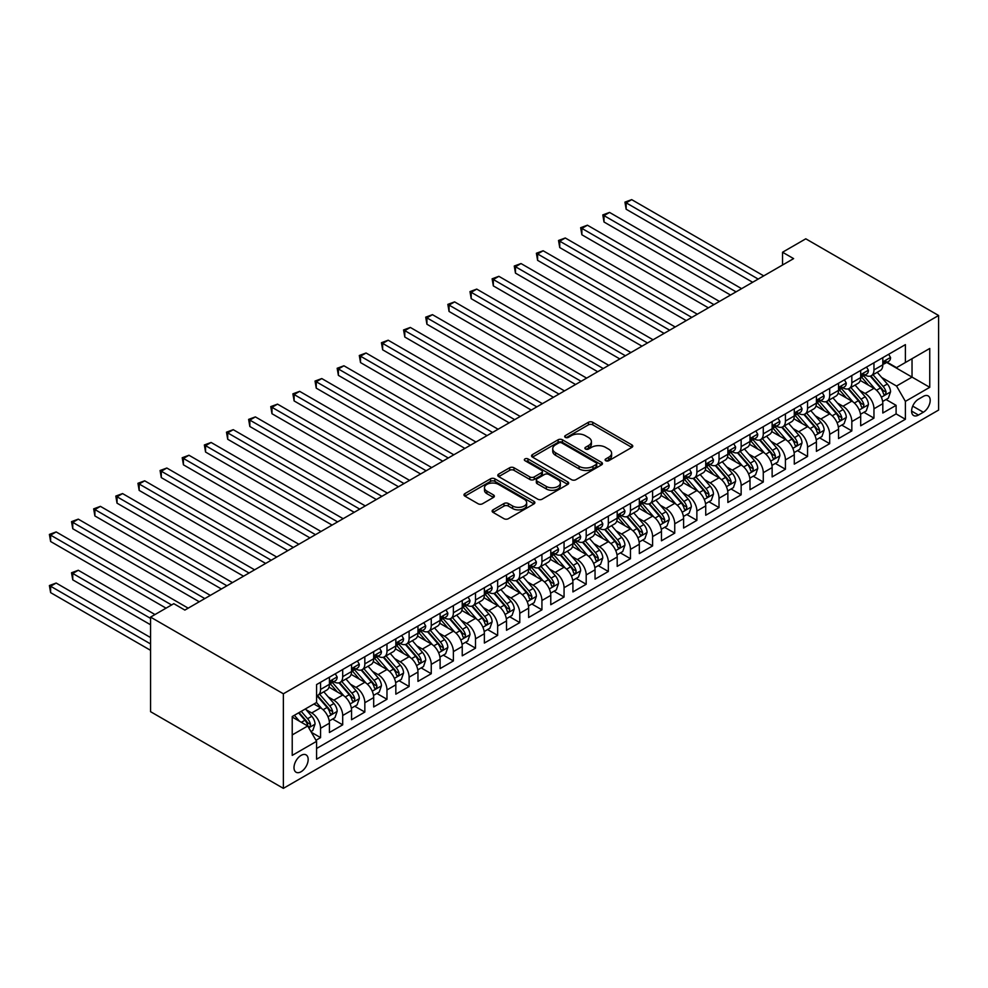 <?xml version="1.0" encoding="UTF-8"?>
<svg xmlns="http://www.w3.org/2000/svg" width="988" height="988" viewBox="0 0 988 988"><rect width="100%" height="100%" fill="white"/><g stroke="black" fill="none" stroke-linecap="round" stroke-linejoin="round"><path stroke-width="1.48" d="M605.743 460.717A2.149 1.247 0 0 0 608.781 460.717L631.863 447.379A3.075 1.778 0 0 0 632.765 446.131A3.075 1.778 0 0 0 631.863 444.872L592.751 422.296A3.075 1.778 0 0 0 588.416 422.296L565.321 435.622A2.149 1.247 0 0 0 564.691 436.498A2.149 1.247 0 0 0 565.321 437.375A2.149 1.247 0 0 0 568.372 437.375L571.348 435.659A9.831 5.681 0 0 1 585.254 435.659L588.515 437.536A9.831 5.681 0 0 1 591.404 441.55A9.831 5.681 0 0 1 588.515 445.563L585.526 447.292A2.149 1.247 0 0 0 584.896 448.169A2.149 1.247 0 0 0 585.526 449.046A2.149 1.247 0 0 0 588.576 449.046L591.565 447.317A9.831 5.681 0 0 1 605.471 447.317L608.731 449.207A9.831 5.681 0 0 1 611.609 453.22A9.831 5.681 0 0 1 608.731 457.234L605.743 458.951A2.149 1.247 0 0 0 605.113 459.84A2.149 1.247 0 0 0 605.743 460.717L605.743 458.951M301.081 771.739A10.016 5.78 120 0 0 307.626 762.921A10.016 5.78 120 0 0 306.095 754.894A10.016 5.78 120 0 0 301.081 755.388A10.016 5.78 120 0 0 294.535 764.218A10.016 5.78 120 0 0 296.079 772.233A10.016 5.78 120 0 0 301.081 771.739M493.024 509.857A3.075 1.778 0 0 0 492.123 511.105A3.075 1.778 0 0 0 493.024 512.364L503.991 518.7A3.075 1.778 0 0 0 508.338 518.7L533.977 503.892A3.075 1.778 0 0 0 534.879 502.645A3.075 1.778 0 0 0 533.977 501.385L494.877 478.81A3.075 1.778 0 0 0 490.53 478.81L464.891 493.605A3.075 1.778 0 0 0 463.99 494.865A3.075 1.778 0 0 0 464.891 496.124L478.143 503.769A3.075 1.778 0 0 0 482.49 503.769L493.457 497.433A3.075 1.778 0 0 0 494.358 496.186A3.075 1.778 0 0 0 493.457 494.926L486.886 491.135A8.225 4.742 0 0 1 484.478 487.776A8.225 4.742 0 0 1 489.554 483.391A8.225 4.742 0 0 1 498.508 484.416L524.258 499.286A8.225 4.742 0 0 1 526.666 502.645A8.225 4.742 0 0 1 521.59 507.029A8.225 4.742 0 0 1 512.636 505.992L508.338 503.522A3.075 1.778 0 0 0 503.991 503.522L493.024 509.857L493.024 512.364M938.6 315.493L805.788 238.812L782.545 252.236L793.611 258.621L184.867 610.078L173.802 603.68L150.559 617.105L283.371 693.786L938.6 315.493L938.6 410.069L283.371 788.362L283.371 693.786M571.57 479.686A3.075 1.778 0 0 0 575.918 479.686L601.556 464.879A3.075 1.778 0 0 0 602.458 463.631A3.075 1.778 0 0 0 601.556 462.372L562.444 439.796A3.075 1.778 0 0 0 558.096 439.796L532.458 454.591A3.075 1.778 0 0 0 531.556 455.851A3.075 1.778 0 0 0 532.458 457.111L571.57 479.686M525.826 461.174A2.149 1.247 0 0 1 528.012 461.482L528.012 458.926L567.767 481.885A3.075 1.778 0 0 1 568.668 483.132A3.075 1.778 0 0 1 567.767 484.392L542.128 499.187A3.075 1.778 0 0 1 537.781 499.187L498.668 476.611L498.668 474.104A3.075 1.778 0 0 0 497.779 475.364A3.075 1.778 0 0 0 498.668 476.611M498.668 474.104L509.647 467.769A3.075 1.778 0 0 1 513.995 467.769L529.852 476.92A3.075 1.778 0 0 0 534.199 476.92L541.473 472.721A3.075 1.778 0 0 0 542.375 471.474A3.075 1.778 0 0 0 541.473 470.214L524.961 460.68A2.149 1.247 0 0 1 524.332 459.803A2.149 1.247 0 0 1 525.665 458.654A2.149 1.247 0 0 1 528.012 458.926M315.975 740.271L320.569 737.616L311.381 732.318M306.157 709.742L311.714 712.953A12.523 7.225 60 0 1 320.569 728.292L329.424 723.179L329.424 732.503L342.7 724.846L332.635 719.029M328.288 696.96L333.845 700.171A12.523 7.225 60 0 1 342.7 715.51L351.555 710.397L351.555 719.733L364.831 712.064L354.766 706.247M350.419 684.19L355.976 687.389A12.523 7.225 60 0 1 364.831 702.727L373.686 697.614L373.686 706.951L386.975 699.282L376.897 693.465M372.562 671.408L378.12 674.619A12.523 7.225 60 0 1 386.975 689.945L395.83 684.832L395.83 694.169L409.106 686.499L399.041 680.683M394.694 658.625L400.251 661.837A12.523 7.225 60 0 1 409.106 677.175L417.961 672.062L417.961 681.387L431.25 673.717L421.172 667.9M416.837 645.843L422.395 649.054A12.523 7.225 60 0 1 431.25 664.393L440.105 659.28L440.105 668.604L453.381 660.935L443.303 655.13M438.968 633.061L444.526 636.272A12.523 7.225 60 0 1 453.381 651.611L462.236 646.498L462.236 655.822L475.512 648.165L465.447 642.348M461.1 620.291L466.657 623.49A12.523 7.225 60 0 1 475.512 638.828L484.367 633.716L484.367 643.052L497.656 635.383L487.578 629.566M483.243 607.509L488.801 610.72A12.523 7.225 60 0 1 497.656 626.046L506.511 620.933L506.511 630.27L519.787 622.601L509.722 616.784M505.374 594.727L510.932 597.938A12.523 7.225 60 0 1 519.787 613.264L528.642 608.163L528.642 617.488L541.93 609.818L531.853 604.001M527.518 581.944L533.075 585.155A12.523 7.225 60 0 1 541.93 600.494L550.773 595.381L550.773 604.705L564.062 597.036L553.984 591.219M549.649 569.162L555.207 572.373A12.523 7.225 60 0 1 564.062 587.712L572.917 582.599L572.917 591.923L586.193 584.254L576.128 578.449M571.78 556.38L577.338 559.591A12.523 7.225 60 0 1 586.193 574.93L595.048 569.817L595.048 579.153L608.336 571.484L598.259 565.667M593.924 543.61L599.481 546.809A12.523 7.225 60 0 1 608.336 562.147L617.191 557.034L617.191 566.371L630.468 558.702L620.39 552.885M616.055 530.828L621.613 534.039A12.523 7.225 60 0 1 630.468 549.365L639.322 544.252L639.322 553.589L652.599 545.919L642.533 540.103M638.186 518.045L643.744 521.256A12.523 7.225 60 0 1 652.599 536.595L661.454 531.482L661.454 540.807L674.742 533.137L664.665 527.32M660.33 505.263L665.887 508.474A12.523 7.225 60 0 1 674.742 523.813L683.597 518.7L683.597 528.024L696.873 520.355L686.808 514.538M682.461 492.481L688.019 495.692A12.523 7.225 60 0 1 696.873 511.031L705.728 505.918L705.728 515.242L719.017 507.585L708.939 501.768M704.605 479.699L710.162 482.91A12.523 7.225 60 0 1 719.017 498.248L727.872 493.136L727.872 502.472L741.148 494.803L731.071 488.986M726.736 466.929L732.293 470.127A12.523 7.225 60 0 1 741.148 485.466L750.003 480.353L750.003 489.69L763.279 482.021L753.214 476.204M748.867 454.147L754.424 457.358A12.523 7.225 60 0 1 763.279 472.684L772.134 467.583L772.134 476.908L785.423 469.238L775.345 463.421M771.01 441.364L776.568 444.575A12.523 7.225 60 0 1 785.423 459.914L794.278 454.801L794.278 464.125L807.554 456.456L797.489 450.639M793.142 428.582L798.699 431.793A12.523 7.225 60 0 1 807.554 447.132L816.409 442.019L816.409 451.343L829.685 443.674L819.62 437.869M815.285 415.8L820.843 419.011A12.523 7.225 60 0 1 829.685 434.35L838.54 429.237L838.54 438.561L851.829 430.904L841.751 425.087M837.416 403.03L842.974 406.229A12.523 7.225 60 0 1 851.829 421.567L860.684 416.454L860.684 425.791L873.96 418.122L873.96 408.785A12.523 7.225 -120 0 0 865.105 393.459L859.548 390.248M863.895 412.305L873.96 418.122M329.424 723.179A12.523 7.225 -120 0 0 320.569 707.84L313.925 704.012M351.555 710.397A12.523 7.225 -120 0 0 342.7 695.058L329.016 687.154M373.686 697.614A12.523 7.225 -120 0 0 364.831 682.288L351.148 674.384M395.83 684.832A12.523 7.225 -120 0 0 386.975 669.506L373.279 661.602M417.961 672.062A12.523 7.225 -120 0 0 409.106 656.724L395.422 648.82M440.105 659.28A12.523 7.225 -120 0 0 431.25 643.941L417.554 636.037M462.236 646.498A12.523 7.225 -120 0 0 453.381 631.159L439.697 623.255M484.367 633.716A12.523 7.225 -120 0 0 475.512 618.377L461.828 610.473M506.511 620.933A12.523 7.225 -120 0 0 497.656 605.607L483.959 597.703M528.642 608.163A12.523 7.225 -120 0 0 519.787 592.825L506.103 584.921M550.773 595.381A12.523 7.225 -120 0 0 541.93 580.042L528.234 572.138M572.917 582.599A12.523 7.225 -120 0 0 564.062 567.26L550.365 559.356M595.048 569.817A12.523 7.225 -120 0 0 586.193 554.478L572.509 546.574M617.191 557.034A12.523 7.225 -120 0 0 608.336 541.696L594.64 533.804M639.322 544.252A12.523 7.225 -120 0 0 630.468 528.926L616.784 521.022M661.454 531.482A12.523 7.225 -120 0 0 652.599 516.144L638.915 508.24M683.597 518.7A12.523 7.225 -120 0 0 674.742 503.361L661.046 495.457M705.728 505.918A12.523 7.225 -120 0 0 696.873 490.579L683.19 482.675M727.872 493.136A12.523 7.225 -120 0 0 719.017 477.797L705.321 469.893M750.003 480.353A12.523 7.225 -120 0 0 741.148 465.027L727.452 457.123M772.134 467.583A12.523 7.225 -120 0 0 763.279 452.245L749.596 444.341M794.278 454.801A12.523 7.225 -120 0 0 785.423 439.462L771.727 431.558M816.409 442.019A12.523 7.225 -120 0 0 807.554 426.68L793.87 418.776M838.54 429.237A12.523 7.225 -120 0 0 829.685 413.898L816.002 405.994M860.684 416.454A12.523 7.225 -120 0 0 851.829 401.116L838.133 393.212M923.323 396.398L918.457 399.201A9.707 5.607 120 0 0 912.122 407.76A9.707 5.607 120 0 0 913.604 415.528A9.707 5.607 120 0 0 918.457 415.046L923.323 412.243A9.707 5.607 120 0 0 929.671 403.684A9.707 5.607 120 0 0 928.177 395.916A9.707 5.607 120 0 0 923.323 396.398M292.226 734.936L307.725 725.995L316.58 741.321L316.58 759.216L905.391 419.27L905.391 401.375L896.536 386.036L881.691 377.465M316.58 741.321L292.226 755.388L292.226 716.535L316.58 702.48L316.58 684.585L905.391 344.627L905.391 362.522L929.745 348.468L929.745 387.321L905.391 401.375M333.734 681.708L333.845 681.769A12.523 7.225 60 0 0 340.107 682.387L348.962 677.274A12.523 7.225 -120 0 0 351.555 671.544L351.555 664.393M355.865 668.925L355.976 668.987A12.523 7.225 60 0 0 362.238 669.617L371.093 664.504A12.523 7.225 -120 0 0 373.686 658.761L373.686 651.611M377.996 656.143L378.12 656.205A12.523 7.225 60 0 0 384.381 656.835L393.236 651.722A12.523 7.225 -120 0 0 395.83 645.991L395.83 638.828M400.14 643.361L400.251 643.435A12.523 7.225 60 0 0 406.513 644.053L415.368 638.94A12.523 7.225 -120 0 0 417.961 633.209L417.961 626.046M422.271 630.579L422.395 630.653A12.523 7.225 60 0 0 428.656 631.27L437.511 626.157A12.523 7.225 -120 0 0 440.105 620.427L440.105 613.264M444.415 617.809L444.526 617.871A12.523 7.225 60 0 0 450.787 618.488L459.642 613.375A12.523 7.225 -120 0 0 462.236 607.645L462.236 600.494M466.546 605.027L466.657 605.088A12.523 7.225 60 0 0 472.919 605.706L481.774 600.593A12.523 7.225 -120 0 0 484.367 594.862L484.367 587.712M488.677 592.244L488.801 592.306A12.523 7.225 60 0 0 495.062 592.936L503.917 587.823A12.523 7.225 -120 0 0 506.511 582.08L506.511 574.93M510.821 579.462L510.932 579.536A12.523 7.225 60 0 0 517.193 580.154L526.048 575.041A12.523 7.225 -120 0 0 528.642 569.31L528.642 562.147M532.952 566.68L533.075 566.754A12.523 7.225 60 0 0 539.337 567.371L548.179 562.258A12.523 7.225 -120 0 0 550.773 556.528L550.773 549.365M555.095 553.898L555.207 553.972A12.523 7.225 60 0 0 561.468 554.589L570.323 549.476A12.523 7.225 -120 0 0 572.917 543.746L572.917 536.583M577.227 541.128L577.338 541.189A12.523 7.225 60 0 0 583.599 541.807L592.454 536.694A12.523 7.225 -120 0 0 595.048 530.964L595.048 523.813M599.358 528.345L599.481 528.407A12.523 7.225 60 0 0 605.743 529.025L614.598 523.924A12.523 7.225 -120 0 0 617.191 518.181L617.191 511.031M621.501 515.563L621.613 515.625A12.523 7.225 60 0 0 627.874 516.255L636.729 511.142A12.523 7.225 -120 0 0 639.322 505.411L639.322 498.248M643.633 502.781L643.744 502.855A12.523 7.225 60 0 0 650.005 503.472L658.86 498.36A12.523 7.225 -120 0 0 661.454 492.629L661.454 485.466M665.764 489.999L665.887 490.073A12.523 7.225 60 0 0 672.149 490.69L681.004 485.577A12.523 7.225 -120 0 0 683.597 479.847L683.597 472.684M687.907 477.229L688.019 477.29A12.523 7.225 60 0 0 694.28 477.908L703.135 472.795A12.523 7.225 -120 0 0 705.728 467.065L705.728 459.914M710.039 464.446L710.162 464.508A12.523 7.225 60 0 0 716.424 465.126L725.278 460.013A12.523 7.225 -120 0 0 727.872 454.282L727.872 447.132M732.182 451.664L732.293 451.726A12.523 7.225 60 0 0 738.555 452.356L747.41 447.243A12.523 7.225 -120 0 0 750.003 441.5L750.003 434.35M754.313 438.882L754.424 438.944A12.523 7.225 60 0 0 760.686 439.574L769.541 434.461A12.523 7.225 -120 0 0 772.134 428.73L772.134 421.567M776.445 426.1L776.568 426.174A12.523 7.225 60 0 0 782.829 426.791L791.684 421.678A12.523 7.225 -120 0 0 794.278 415.948L794.278 408.785M798.588 413.317L798.699 413.392A12.523 7.225 60 0 0 804.961 414.009L813.816 408.896A12.523 7.225 -120 0 0 816.409 403.166L816.409 396.003M820.719 400.548L820.843 400.609A12.523 7.225 60 0 0 827.092 401.227L835.947 396.114A12.523 7.225 -120 0 0 838.54 390.384L838.54 383.233M842.863 387.765L842.974 387.827A12.523 7.225 60 0 0 849.235 388.445L858.09 383.332A12.523 7.225 -120 0 0 860.684 377.601L860.684 370.451M316.58 748.484L896.104 413.898L896.104 405.339L882.815 413.009L882.815 403.672A12.523 7.225 -120 0 0 873.96 388.346L860.276 380.442M864.994 374.983L865.105 375.045A12.523 7.225 -120 0 0 871.367 375.675A12.523 7.225 -120 0 0 873.96 369.932L873.96 362.781M871.367 375.675L880.222 370.562A12.523 7.225 -120 0 0 882.815 364.819L882.815 357.668M320.569 682.276L320.569 689.439A12.523 7.225 60 0 1 317.975 695.169A12.523 7.225 60 0 1 316.58 695.675M317.975 695.169L326.83 690.056A12.523 7.225 -120 0 0 329.424 684.326L329.424 677.175M342.7 669.506L342.7 676.657A12.523 7.225 60 0 1 340.107 682.387M364.831 656.724L364.831 663.874A12.523 7.225 60 0 1 362.238 669.617M386.975 643.941L386.975 651.104A12.523 7.225 60 0 1 384.381 656.835M409.106 631.159L409.106 638.322A12.523 7.225 60 0 1 406.513 644.053M431.25 618.377L431.25 625.54A12.523 7.225 60 0 1 428.656 631.27M453.381 605.607L453.381 612.758A12.523 7.225 60 0 1 450.787 618.488M475.512 592.825L475.512 599.975A12.523 7.225 60 0 1 472.919 605.706M497.656 580.042L497.656 587.193A12.523 7.225 60 0 1 495.062 592.936M519.787 567.26L519.787 574.423A12.523 7.225 60 0 1 517.193 580.154M541.93 554.478L541.93 561.641A12.523 7.225 60 0 1 539.337 567.371M564.062 541.696L564.062 548.859A12.523 7.225 60 0 1 561.468 554.589M586.193 528.926L586.193 536.076A12.523 7.225 60 0 1 583.599 541.807M608.336 516.144L608.336 523.294A12.523 7.225 60 0 1 605.743 529.025M630.468 503.361L630.468 510.512A12.523 7.225 60 0 1 627.874 516.255M652.599 490.579L652.599 497.742A12.523 7.225 60 0 1 650.005 503.472M674.742 477.797L674.742 484.96A12.523 7.225 60 0 1 672.149 490.69M696.873 465.015L696.873 472.178A12.523 7.225 60 0 1 694.28 477.908M719.017 452.245L719.017 459.395A12.523 7.225 60 0 1 716.424 465.126M741.148 439.462L741.148 446.613A12.523 7.225 60 0 1 738.555 452.356M763.279 426.68L763.279 433.843A12.523 7.225 60 0 1 760.686 439.574M785.423 413.898L785.423 421.061A12.523 7.225 60 0 1 782.829 426.791M807.554 401.116L807.554 408.279A12.523 7.225 60 0 1 804.961 414.009M829.685 388.346L829.685 395.496A12.523 7.225 60 0 1 827.092 401.227M851.829 375.564L851.829 382.714A12.523 7.225 60 0 1 849.235 388.445M851.829 421.567L851.829 430.904M829.685 434.35L829.685 443.674M807.554 447.132L807.554 456.456M785.423 459.914L785.423 469.238M763.279 472.684L763.279 482.021M741.148 485.466L741.148 494.803M719.017 498.248L719.017 507.585M696.873 511.031L696.873 520.355M674.742 523.813L674.742 533.137M652.599 536.595L652.599 545.919M630.468 549.365L630.468 558.702M608.336 562.147L608.336 571.484M586.193 574.93L586.193 584.254M564.062 587.712L564.062 597.036M541.93 600.494L541.93 609.818M519.787 613.264L519.787 622.601M497.656 626.046L497.656 635.383M475.512 638.828L475.512 648.165M453.381 651.611L453.381 660.935M431.25 664.393L431.25 673.717M409.106 677.175L409.106 686.499M386.975 689.945L386.975 699.282M364.831 702.727L364.831 712.064M342.7 715.51L342.7 724.846M320.569 728.292L320.569 737.616M307.725 725.995L292.226 717.041M896.536 386.036L912.035 377.095L912.035 358.693L929.745 348.468M886.681 362.46L929.745 387.321M887.125 362.201L896.536 367.635L905.391 362.522M150.559 617.105L150.559 711.681L283.371 788.362M782.545 252.236L782.545 265.019M886.026 399.523L896.104 405.339M896.104 413.898L905.391 419.27M606.595 461.013L608.731 459.791A9.831 5.681 0 0 0 611.609 455.777L611.609 453.22M591.404 441.55L591.404 444.106A9.831 5.681 0 0 1 588.515 448.12L586.39 449.355M631.826 447.403L592.751 424.852A3.075 1.778 0 0 0 588.416 424.852L566.186 437.684M601.519 464.903L562.444 442.352A3.075 1.778 0 0 0 558.096 442.352L532.507 457.135M596.122 464.508A2.149 1.247 0 0 0 596.752 463.631A2.149 1.247 0 0 0 596.122 462.755L561.789 442.933A2.149 1.247 0 0 0 558.751 442.933L555.602 444.748A9.831 5.681 0 0 0 552.724 448.762A9.831 5.681 0 0 0 555.602 452.776L579.067 466.324A9.831 5.681 0 0 0 592.973 466.324L596.122 464.508L596.122 467.065A2.149 1.247 0 0 0 596.752 466.188L596.752 463.631M552.724 448.762L552.724 451.318A9.831 5.681 0 0 0 555.602 455.332L555.602 452.776M596.122 467.065L592.973 468.88A9.831 5.681 0 0 1 579.067 468.88L555.602 455.332M498.718 476.636L509.647 470.325L509.647 467.769M542.375 471.474L542.375 474.03A3.075 1.778 0 0 1 541.473 475.277L534.199 479.476A3.075 1.778 0 0 1 529.852 479.476L513.995 470.325A3.075 1.778 0 0 0 509.647 470.325M528.012 461.482L567.73 484.416M546.315 486.429A8.225 4.742 0 0 0 555.268 487.455A8.225 4.742 0 0 0 560.344 483.07A8.225 4.742 0 0 0 557.936 479.711L548.871 474.475A3.075 1.778 0 0 0 544.524 474.475L537.237 478.686A3.075 1.778 0 0 0 536.336 479.933A3.075 1.778 0 0 0 537.237 481.193L546.315 486.429L546.315 488.986A8.225 4.742 0 0 0 555.268 490.011A8.225 4.742 0 0 0 560.344 485.627L560.344 483.07M536.336 479.933L536.336 482.49A3.075 1.778 0 0 0 537.237 483.75L537.237 481.193M546.315 488.986L537.237 483.75M526.666 502.645L526.666 505.201A8.225 4.742 0 0 1 521.59 509.586A8.225 4.742 0 0 1 512.636 508.548L508.338 506.078A3.075 1.778 0 0 0 503.991 506.078L493.061 512.389M484.478 487.776L484.478 490.332A8.225 4.742 0 0 0 486.886 493.691L486.886 491.135M493.457 494.926L493.457 497.433L486.886 493.691M533.94 503.917L494.877 481.366A3.075 1.778 0 0 0 490.53 481.366L464.928 496.137M882.63 401.486L888.348 398.176L890.559 391.791A8.299 4.792 -120 0 0 887.335 383.999L877.221 372.291M875.195 389.149L863.635 375.761M868.613 385.258L861.907 377.49A19.884 11.473 -120 0 0 861.289 376.799M626.157 260.35L708.384 307.824L581.883 234.786L581.883 228.401L587.415 225.202L719.449 301.439M870.243 376.119L880.469 387.963A8.299 4.792 60 0 1 883.433 393.681C884.68 395.348 885.557 394.829 886.088 392.15A8.299 4.792 -120 0 0 883.124 386.432L873.009 374.724M870.848 375.922L881.839 388.655A4.224 2.445 60 0 1 882.902 390.309L886.088 392.15M883.433 393.681L884.038 394.657M888.681 354.284L890.559 357.545A8.299 4.792 60 0 1 888.842 361.213L884.643 363.633A8.299 4.792 -120 0 0 886.088 361.731L885.915 360.991M758.191 279.073L626.157 202.836L631.69 199.638L763.724 275.874M883.099 364.029L883.124 364.029A8.299 4.792 -120 0 0 884.643 363.633M885.013 361.114L886.088 361.731C885.569 360.484 884.68 360.991 883.433 363.263A8.299 4.792 60 0 1 882.815 364.436M752.658 282.272L626.157 209.234L626.157 202.836L624.935 202.132L631.69 199.638M626.157 209.234L624.935 202.132M860.499 414.268L866.217 410.959L868.427 404.574A8.299 4.792 -120 0 0 865.192 396.781L855.089 385.073M853.052 401.931L841.492 388.543M846.481 398.028L839.775 390.26A19.884 11.473 -120 0 0 839.158 389.568M604.014 273.133L686.252 320.606L559.739 247.568L559.739 241.183L565.272 237.984L697.318 314.221M848.112 388.901L858.337 400.745A8.299 4.792 60 0 1 861.289 406.463C862.536 408.13 863.426 407.612 863.944 404.919A8.299 4.792 -120 0 0 860.993 399.214L850.878 387.506M848.704 388.704L859.696 401.437A4.224 2.445 60 0 1 860.77 403.092L863.944 404.919M861.289 406.463L861.894 407.439M838.355 427.038L844.085 423.741L846.296 417.356A8.299 4.792 -120 0 0 843.06 409.563L832.946 397.855M830.92 414.713L819.361 401.326M824.338 410.81L817.632 403.042A19.884 11.473 -120 0 0 817.014 402.351M581.883 285.915L664.109 333.388L537.608 260.35L537.608 253.953L543.141 250.767L675.187 326.991M825.968 401.684L836.194 413.527A8.299 4.792 60 0 1 839.158 419.233C840.405 420.913 841.294 420.394 841.813 417.702A8.299 4.792 -120 0 0 838.861 411.996L828.747 400.276M826.573 401.486L837.565 414.219A4.224 2.445 60 0 1 838.627 415.862L841.813 417.702M839.158 419.233L839.763 420.221M816.224 439.821L821.942 436.523L824.153 430.126A8.299 4.792 -120 0 0 820.929 422.345L810.815 410.638M808.789 427.495L797.23 414.108M802.207 423.593L795.501 415.825A19.884 11.473 -120 0 0 794.883 415.133M559.739 298.685L641.978 346.171L515.477 273.133L515.477 266.735L521.009 263.549L653.043 339.773M803.837 414.454L814.063 426.31A8.299 4.792 60 0 1 817.027 432.015C818.274 433.683 819.151 433.176 819.682 430.484A8.299 4.792 -120 0 0 816.718 424.766L806.603 413.058M804.43 414.268L815.433 426.989A4.224 2.445 60 0 1 816.496 428.644L819.682 430.484M817.027 432.015L817.619 433.003M794.093 452.603L799.811 449.305L802.021 442.908A8.299 4.792 -120 0 0 798.786 435.128L788.671 423.407M786.646 440.265L775.086 426.89M780.075 436.375L773.357 428.607A19.884 11.473 -120 0 0 772.752 427.915M537.608 311.467L619.846 358.94L493.333 285.903L493.333 279.518L498.866 276.319L630.912 352.555M781.693 427.236L791.931 439.08A8.299 4.792 60 0 1 794.883 444.798C796.13 446.465 797.02 445.959 797.538 443.266A8.299 4.792 -120 0 0 794.587 437.548L784.472 425.84M782.298 427.051L793.29 439.771A4.224 2.445 60 0 1 794.352 441.426L797.538 443.266M794.883 444.798L795.488 445.786M866.55 367.067L868.427 370.315A8.299 4.792 60 0 1 866.711 373.995L862.499 376.416A8.299 4.792 -120 0 0 863.944 374.514L863.771 373.773M736.06 291.855L604.014 215.619L609.547 212.42L741.593 288.657M860.956 376.811L860.993 376.811A8.299 4.792 -120 0 0 862.499 376.416M862.882 373.884L863.944 374.514C863.426 373.254 862.536 373.773 861.289 376.045A8.299 4.792 60 0 1 860.684 377.218M730.527 295.042L604.014 222.004L604.014 215.619L602.804 214.915L609.547 212.42M604.014 222.004L602.804 214.915M844.407 379.837L846.296 383.097A8.299 4.792 60 0 1 844.579 386.765L840.368 389.198A8.299 4.792 -120 0 0 841.813 387.284L841.64 386.555M713.916 304.625L580.66 227.697L587.415 225.202M838.824 389.593L838.861 389.593A8.299 4.792 -120 0 0 840.368 389.198M840.739 386.666L841.813 387.284C841.294 386.036 840.405 386.555 839.158 388.827A8.299 4.792 60 0 1 838.54 390.001M581.883 234.786L580.66 227.697M822.275 392.619L824.153 395.879A8.299 4.792 60 0 1 822.436 399.547L818.237 401.98A8.299 4.792 -120 0 0 819.682 400.066L819.509 399.337M691.785 317.407L558.529 240.479L565.272 237.984M816.681 402.363L816.718 402.363A8.299 4.792 -120 0 0 818.237 401.98M818.607 399.448L819.682 400.066C819.151 398.819 818.274 399.325 817.027 401.597A8.299 4.792 60 0 1 816.409 402.783M559.739 247.568L558.529 240.479M800.144 405.401L802.021 408.661A8.299 4.792 60 0 1 800.305 412.329L796.093 414.762A8.299 4.792 -120 0 0 797.538 412.848L797.365 412.107M669.654 330.19L536.385 253.249L543.141 250.767M794.55 415.145L794.587 415.145A8.299 4.792 -120 0 0 796.093 414.762M796.476 412.231L797.538 412.848C797.02 411.601 796.13 412.107 794.883 414.38A8.299 4.792 60 0 1 794.278 415.565M537.608 260.35L536.385 253.249M771.949 465.385L777.667 462.088L779.89 455.69A8.299 4.792 -120 0 0 776.654 447.897L766.54 436.19M764.514 453.047L752.955 439.672M757.932 449.157L751.226 441.389A19.884 11.473 -120 0 0 750.608 440.697M515.477 324.249L597.703 371.723L471.202 298.685L471.202 292.3L476.735 289.101L608.769 365.338M759.562 440.018L769.788 451.862A8.299 4.792 60 0 1 772.752 457.58C773.999 459.247 774.876 458.741 775.407 456.048A8.299 4.792 -120 0 0 772.443 450.33L762.328 438.623M760.167 439.821L771.159 452.553A4.224 2.445 60 0 1 772.221 454.208L775.407 456.048M772.752 457.58L773.357 458.568M778.001 418.183L779.89 421.444A8.299 4.792 60 0 1 778.161 425.112L773.962 427.545A8.299 4.792 -120 0 0 775.407 425.63L775.234 424.889M647.51 342.972L514.254 266.031L521.009 263.549M772.418 427.928L772.443 427.928A8.299 4.792 -120 0 0 773.962 427.545M774.333 425.013L775.407 425.63C774.888 424.383 773.999 424.889 772.752 427.162A8.299 4.792 60 0 1 772.134 428.347M515.477 273.133L514.254 266.031M749.818 478.167L755.536 474.858L757.747 468.473A8.299 4.792 -120 0 0 754.523 460.68L744.409 448.972M742.383 465.83L730.824 452.442M735.801 461.939L729.095 454.171A19.884 11.473 -120 0 0 728.477 453.48M493.333 337.031L575.572 384.505L449.058 311.467L449.058 305.082L454.604 301.883L586.637 378.12M737.431 452.8L747.657 464.644A8.299 4.792 60 0 1 750.608 470.362C751.856 472.029 752.745 471.511 753.276 468.831A8.299 4.792 -120 0 0 750.312 463.113L740.197 451.405M738.024 452.603L749.015 465.336A4.224 2.445 60 0 1 750.09 466.991L753.276 468.831M750.608 470.362L751.213 471.338M755.869 430.966L757.747 434.226A8.299 4.792 60 0 1 756.03 437.894L751.831 440.315A8.299 4.792 -120 0 0 753.276 438.413L753.091 437.672M625.379 355.754L492.123 278.814L498.866 276.319M750.275 440.71L750.312 440.71A8.299 4.792 -120 0 0 751.831 440.315M752.201 437.795L753.276 438.413C752.745 437.153 751.868 437.672 750.608 439.944A8.299 4.792 60 0 1 750.003 441.117M493.333 285.903L492.123 278.814M727.674 490.95L733.405 487.64L735.615 481.255A8.299 4.792 -120 0 0 732.38 473.462L722.265 461.754M720.24 478.612L708.68 465.225M713.669 474.709L706.951 466.941A19.884 11.473 -120 0 0 706.334 466.25M471.202 349.814L553.428 397.287M715.287 465.583L725.525 477.426A8.299 4.792 60 0 1 728.477 483.144C729.724 484.812 730.614 484.293 731.132 481.601A8.299 4.792 -120 0 0 728.181 475.895L718.066 464.175M715.892 465.385L726.884 478.118A4.224 2.445 60 0 1 727.946 479.76L731.132 481.601M728.477 483.144L729.082 484.12M733.726 443.748L735.615 446.996A8.299 4.792 60 0 1 733.899 450.676L729.687 453.097A8.299 4.792 -120 0 0 731.132 451.183L730.959 450.454M603.236 368.536L469.979 291.596L476.735 289.101M728.144 453.492L728.181 453.492A8.299 4.792 -120 0 0 729.687 453.097M730.058 450.565L731.132 451.183C730.614 449.935 729.724 450.454 728.477 452.726A8.299 4.792 60 0 1 727.872 453.9M471.202 298.685L469.979 291.596M705.543 503.719L711.261 500.422L713.472 494.037A8.299 4.792 -120 0 0 710.249 486.244L700.134 474.536M698.108 491.394L686.549 478.007M691.526 487.492L684.82 479.723A19.884 11.473 -120 0 0 684.202 479.032M449.058 362.584L531.297 410.069L404.796 337.031L404.796 330.634L410.329 327.448L542.363 403.672M693.156 478.365L703.382 490.209A8.299 4.792 60 0 1 706.346 495.914C707.593 497.582 708.47 497.075 709.001 494.383A8.299 4.792 -120 0 0 706.037 488.665L695.923 476.957M693.761 478.167L704.753 490.888A4.224 2.445 60 0 1 705.815 492.543L709.001 494.383M706.346 495.914L706.951 496.902M711.595 456.518L713.472 459.778A8.299 4.792 60 0 1 711.755 463.446L707.556 465.879A8.299 4.792 -120 0 0 709.001 463.965L708.828 463.236M581.105 381.306L447.848 304.378L454.604 301.883M706.012 466.262L706.037 466.262A8.299 4.792 -120 0 0 707.556 465.879M707.927 463.347L709.001 463.965C708.482 462.717 707.593 463.224 706.346 465.496A8.299 4.792 60 0 1 705.728 466.682M449.058 311.467L447.848 304.378M683.412 516.502L689.13 513.204L691.341 506.807A8.299 4.792 -120 0 0 688.105 499.026L677.99 487.319M675.965 504.176L664.405 490.789M669.395 500.274L662.689 492.506A19.884 11.473 -120 0 0 662.071 491.814M426.927 375.366L509.166 422.852L382.652 349.814L382.652 343.416L388.185 340.218L520.231 416.454M671.013 491.135L681.251 502.978A8.299 4.792 60 0 1 684.202 508.697C685.45 510.364 686.339 509.857 686.858 507.165A8.299 4.792 -120 0 0 683.906 501.447L673.791 489.739M671.618 490.95L682.609 503.67A4.224 2.445 60 0 1 683.671 505.325L686.858 507.165M684.202 508.697L684.808 509.685M689.463 469.3L691.341 472.56A8.299 4.792 60 0 1 689.624 476.228L685.413 478.661A8.299 4.792 -120 0 0 686.858 476.747L686.685 476.018M558.973 394.089L426.927 317.864L432.46 314.666L564.506 390.902M683.869 479.044L683.906 479.044A8.299 4.792 -120 0 0 685.413 478.661M685.795 476.13L686.858 476.747C686.339 475.5 685.45 476.006 684.202 478.278A8.299 4.792 60 0 1 683.597 479.464M553.441 397.287L426.927 324.249L426.927 317.864L425.717 317.16L432.46 314.666M426.927 324.249L425.717 317.16M661.268 529.284L666.986 525.986L669.209 519.589A8.299 4.792 -120 0 0 665.974 511.796L655.859 500.089M653.834 516.946L642.274 503.571M647.251 513.056L640.545 505.288A19.884 11.473 -120 0 0 639.928 504.596M404.796 388.148L487.022 435.622L360.521 362.584L360.521 356.199L366.054 353L498.1 429.237M648.881 503.917L659.107 515.761A8.299 4.792 60 0 1 662.071 521.479C663.319 523.146 664.208 522.64 664.726 519.947A8.299 4.792 -120 0 0 661.762 514.229L651.66 502.522M649.486 503.732L660.478 516.452A4.224 2.445 60 0 1 661.54 518.107L664.726 519.947M662.071 521.479L662.676 522.467M667.32 482.082L669.209 485.343A8.299 4.792 60 0 1 667.493 489.011L663.281 491.444A8.299 4.792 -120 0 0 664.726 489.529L664.554 488.788M536.83 406.871L403.573 329.93L410.329 327.448M661.738 491.826L661.762 491.826A8.299 4.792 -120 0 0 663.281 491.444M663.652 488.912L664.726 489.529C664.208 488.282 663.319 488.788 662.071 491.061A8.299 4.792 60 0 1 661.454 492.246M404.796 337.031L403.573 329.93M639.137 542.066L644.855 538.756L647.066 532.371A8.299 4.792 -120 0 0 643.843 524.579L633.728 512.871M631.703 529.729L620.143 516.354M625.12 525.838L618.414 518.07A19.884 11.473 -120 0 0 617.796 517.379M382.652 400.93L464.891 448.404L338.39 375.366L338.39 368.981L343.923 365.782L475.957 442.019M626.75 516.699L636.976 528.543A8.299 4.792 60 0 1 639.94 534.261C641.175 535.928 642.064 535.422 642.595 532.73A8.299 4.792 -120 0 0 639.631 527.012L629.517 515.304M627.343 516.502L638.334 529.235A4.224 2.445 60 0 1 639.409 530.889L642.595 532.73M639.94 534.261L640.533 535.237M645.189 494.865L647.066 498.125A8.299 4.792 60 0 1 645.349 501.793L641.15 504.213A8.299 4.792 -120 0 0 642.595 502.312L642.41 501.571M514.699 419.653L381.442 342.713L388.185 340.218M639.594 504.609L639.631 504.609A8.299 4.792 -120 0 0 641.15 504.213M641.521 501.694L642.595 502.312C642.064 501.064 641.187 501.571 639.94 503.843A8.299 4.792 60 0 1 639.322 505.029M382.652 349.814L381.442 342.713M617.006 554.848L622.724 551.539L624.935 545.154A8.299 4.792 -120 0 0 621.699 537.361L611.584 525.653M609.559 542.511L597.999 529.123M602.989 538.608L596.27 530.852A19.884 11.473 -120 0 0 595.665 530.148M360.521 413.713L442.76 461.186L316.246 388.148L316.246 381.763L321.779 378.565L453.825 454.801M604.607 529.482L614.845 541.325A8.299 4.792 60 0 1 617.796 547.043C619.044 548.711 619.933 548.192 620.452 545.5A8.299 4.792 -120 0 0 617.5 539.794L607.385 528.086M605.212 529.284L616.203 542.017A4.224 2.445 60 0 1 617.265 543.672L620.452 545.5M617.796 547.043L618.402 548.019M623.058 507.647L624.935 510.895A8.299 4.792 60 0 1 623.218 514.575L619.007 516.996A8.299 4.792 -120 0 0 620.452 515.094L620.279 514.353M492.555 432.435L359.299 355.495L366.054 353M617.463 517.391L617.5 517.391A8.299 4.792 -120 0 0 619.007 516.996M619.377 514.464L620.452 515.094C619.933 513.834 619.044 514.353 617.796 516.625A8.299 4.792 60 0 1 617.191 517.798M360.521 362.584L359.299 355.495M594.862 567.631L600.581 564.321L602.791 557.936A8.299 4.792 -120 0 0 599.568 550.143L589.453 538.435M587.428 555.293L575.868 541.906M580.845 551.39L574.139 543.622A19.884 11.473 -120 0 0 573.522 542.931M338.39 426.495L420.616 473.968L294.115 400.93L294.115 394.533L299.648 391.347L431.682 467.571M582.475 542.264L592.701 554.107A8.299 4.792 60 0 1 595.665 559.813C596.913 561.493 597.789 560.974 598.32 558.282A8.299 4.792 -120 0 0 595.356 552.576L585.242 540.856M583.081 542.066L594.072 554.799A4.224 2.445 60 0 1 595.134 556.442L598.32 558.282M595.665 559.813L596.27 560.801M600.914 520.417L602.791 523.677A8.299 4.792 60 0 1 601.075 527.357L596.876 529.778A8.299 4.792 -120 0 0 598.32 527.864L598.148 527.135M470.424 445.218L337.167 368.277L343.923 365.782M595.332 530.173L595.356 530.173A8.299 4.792 -120 0 0 596.876 529.778M597.246 527.246L598.32 527.864C597.802 526.616 596.913 527.135 595.665 529.407A8.299 4.792 60 0 1 595.048 530.581M338.39 375.366L337.167 368.277M572.731 580.401L578.449 577.103L580.66 570.706A8.299 4.792 -120 0 0 577.437 562.925L567.322 551.218M565.284 568.075L553.737 554.688M558.714 564.173L552.008 556.405A19.884 11.473 -120 0 0 551.39 555.713M316.246 439.265L398.485 486.751L271.972 413.713L271.972 407.315L277.517 404.129L409.551 480.353M560.344 555.046L570.57 566.89A8.299 4.792 60 0 1 573.522 572.595C574.769 574.263 575.658 573.756 576.177 571.064A8.299 4.792 -120 0 0 573.225 565.346L563.111 553.638M560.937 554.848L571.929 567.569A4.224 2.445 60 0 1 573.003 569.224L576.177 571.064M573.522 572.595L574.127 573.583M578.783 533.199L580.66 536.459A8.299 4.792 60 0 1 578.943 540.127L574.744 542.56A8.299 4.792 -120 0 0 576.177 540.646L576.004 539.917M448.293 457.987L315.036 381.059L321.779 378.565M573.188 542.943L573.225 542.943A8.299 4.792 -120 0 0 574.744 542.56M575.115 540.028L576.177 540.646C575.658 539.399 574.781 539.905 573.522 542.177A8.299 4.792 60 0 1 572.917 543.363M316.246 388.148L315.036 381.059M550.588 593.183L556.318 589.885L558.529 583.488A8.299 4.792 -120 0 0 555.293 575.708L545.178 563.987M543.153 580.845L531.593 567.47M536.57 576.955L529.864 569.187A19.884 11.473 -120 0 0 529.247 568.495M294.115 452.047L376.342 499.533L249.841 426.495L249.841 420.098L255.373 416.899L387.42 493.136M538.201 567.816L548.439 579.66A8.299 4.792 60 0 1 551.39 585.378C552.638 587.045 553.527 586.539 554.046 583.846A8.299 4.792 -120 0 0 551.094 578.128L540.979 566.42M538.806 567.631L549.797 580.351A4.224 2.445 60 0 1 550.859 582.006L554.046 583.846M551.39 585.378L551.996 586.366M556.639 545.981L558.529 549.242A8.299 4.792 60 0 1 556.812 552.909L552.601 555.342A8.299 4.792 -120 0 0 554.046 553.428L553.873 552.687M426.149 470.77L292.893 393.841L299.648 391.347M551.057 555.725L551.094 555.725A8.299 4.792 -120 0 0 552.601 555.342M552.971 552.811L554.046 553.428C553.527 552.181 552.638 552.687 551.39 554.96A8.299 4.792 60 0 1 550.773 556.145M294.115 400.93L292.893 393.841M528.457 605.965L534.175 602.668L536.385 596.27A8.299 4.792 -120 0 0 533.162 588.478L523.047 576.77M521.022 593.627L509.462 580.252M514.439 589.737L507.733 581.969A19.884 11.473 -120 0 0 507.116 581.277M271.972 464.829L354.21 512.303L227.709 439.265L227.709 432.88L233.242 429.681L365.276 505.918M516.069 580.598L526.295 592.442A8.299 4.792 60 0 1 529.259 598.16C530.507 599.827 531.383 599.321 531.914 596.629A8.299 4.792 -120 0 0 528.951 590.91L518.836 579.203M516.675 580.413L527.666 593.133A4.224 2.445 60 0 1 528.728 594.788L531.914 596.629M529.259 598.16L529.852 599.148M534.508 558.763L536.385 562.024A8.299 4.792 60 0 1 534.669 565.692L530.47 568.125A8.299 4.792 -120 0 0 531.914 566.21L531.742 565.469M404.018 483.552L270.761 406.611L277.517 404.129M528.926 568.508L528.951 568.508A8.299 4.792 -120 0 0 530.47 568.125M530.84 565.593L531.914 566.21C531.383 564.963 530.507 565.469 529.259 567.742A8.299 4.792 60 0 1 528.642 568.927M271.972 413.713L270.761 406.611M506.325 618.747L512.043 615.438L514.254 609.053A8.299 4.792 -120 0 0 511.018 601.26L500.904 589.552M498.878 606.41L487.319 593.022M492.308 602.519L485.59 594.751A19.884 11.473 -120 0 0 484.985 594.06M249.841 477.612L332.079 525.085L205.566 452.047L205.566 445.662L211.099 442.463L343.145 518.7M493.926 593.38L504.164 605.224A8.299 4.792 60 0 1 507.116 610.942C508.363 612.609 509.252 612.091 509.771 609.411A8.299 4.792 -120 0 0 506.819 603.693L496.705 591.985M494.531 593.183L505.523 605.916A4.224 2.445 60 0 1 506.585 607.571L509.771 609.411M507.116 610.942L507.721 611.918M512.377 571.546L514.254 574.806A8.299 4.792 60 0 1 512.537 578.474L508.326 580.895A8.299 4.792 -120 0 0 509.771 578.993L509.598 578.252M381.887 496.334L248.618 419.394L255.373 416.899M506.782 581.29L506.819 581.29A8.299 4.792 -120 0 0 508.326 580.895M508.709 578.375L509.771 578.993C509.252 577.733 508.363 578.252 507.116 580.524A8.299 4.792 60 0 1 506.511 581.697M249.841 426.495L248.618 419.394M484.182 631.53L489.9 628.22L492.123 621.835A8.299 4.792 -120 0 0 488.887 614.042L478.772 602.334M476.747 619.192L465.187 605.805M470.165 615.289L463.458 607.521A19.884 11.473 -120 0 0 462.841 606.83M227.709 490.394L309.936 537.867L183.435 464.829L183.435 458.444L188.967 455.246L321.014 531.482M471.795 606.163L482.021 618.006A8.299 4.792 60 0 1 484.985 623.724C486.232 625.392 487.109 624.873 487.64 622.181A8.299 4.792 -120 0 0 484.676 616.475L474.573 604.767M472.4 605.965L483.391 618.698A4.224 2.445 60 0 1 484.453 620.353L487.64 622.181M484.985 623.724L485.59 624.7M490.233 584.328L492.123 587.576A8.299 4.792 60 0 1 490.406 591.256L486.195 593.677A8.299 4.792 -120 0 0 487.64 591.775L487.467 591.034M359.743 509.116L226.487 432.176L233.242 429.681M484.651 594.072L484.676 594.072A8.299 4.792 -120 0 0 486.195 593.677M486.565 591.145L487.64 591.775C487.121 590.515 486.232 591.034 484.985 593.306A8.299 4.792 60 0 1 484.367 594.48M227.709 439.265L226.487 432.176M462.051 644.3L467.769 641.002L469.979 634.617A8.299 4.792 -120 0 0 466.756 626.824L456.641 615.116M454.616 631.974L443.056 618.587M448.033 628.072L441.327 620.303A19.884 11.473 -120 0 0 440.71 619.612M205.566 503.176L287.804 550.649L161.291 477.612L161.291 471.214L166.836 468.028L298.87 544.252M449.664 618.945L459.889 630.789A8.299 4.792 60 0 1 462.841 636.494C464.088 638.162 464.978 637.655 465.509 634.963A8.299 4.792 -120 0 0 462.545 629.257L452.43 617.537M450.256 618.747L461.248 631.468A4.224 2.445 60 0 1 462.322 633.123L465.509 634.963M462.841 636.494L463.446 637.482M468.102 597.098L469.979 600.358A8.299 4.792 60 0 1 468.263 604.026L464.064 606.459A8.299 4.792 -120 0 0 465.509 604.545L465.323 603.816M337.612 521.886L204.355 444.958L211.099 442.463M462.508 606.854L462.545 606.854A8.299 4.792 -120 0 0 464.064 606.459M464.434 603.927L465.509 604.545C464.978 603.298 464.101 603.816 462.841 606.089A8.299 4.792 60 0 1 462.236 607.262M205.566 452.047L204.355 444.958M439.907 657.082L445.637 653.784L447.848 647.387A8.299 4.792 -120 0 0 444.612 639.606L434.498 627.899M432.472 644.756L420.913 631.369M425.902 640.854L419.184 633.086A19.884 11.473 -120 0 0 418.566 632.394M183.435 515.946L265.661 563.432L139.16 490.394L139.16 483.997L144.693 480.81L276.739 557.034M427.52 631.715L437.758 643.571A8.299 4.792 60 0 1 440.71 649.277C441.957 650.944 442.846 650.437 443.365 647.745A8.299 4.792 -120 0 0 440.413 642.027L430.299 630.319M428.125 631.53L439.117 644.25A4.224 2.445 60 0 1 440.179 645.905L443.365 647.745M440.71 649.277L441.315 650.265M445.971 609.88L447.848 613.14A8.299 4.792 60 0 1 446.131 616.808L441.92 619.241A8.299 4.792 -120 0 0 443.365 617.327L443.192 616.598M315.468 534.669L182.212 457.74L188.967 455.246M440.376 619.624L440.413 619.624A8.299 4.792 -120 0 0 441.92 619.241M442.291 616.71L443.365 617.327C442.846 616.08 441.957 616.586 440.71 618.859A8.299 4.792 60 0 1 440.105 620.044M183.435 464.829L182.212 457.74M417.776 669.864L423.494 666.567L425.704 660.169A8.299 4.792 -120 0 0 422.481 652.389L412.367 640.669M410.341 657.526L398.781 644.151M403.759 653.636L397.053 645.868A19.884 11.473 -120 0 0 396.435 645.176M161.291 528.728L243.53 576.202L117.029 503.164L117.029 496.779L122.561 493.58L254.595 569.817M405.389 644.497L415.615 656.341A8.299 4.792 60 0 1 418.579 662.059C419.826 663.726 420.703 663.22 421.234 660.527A8.299 4.792 -120 0 0 418.27 654.809L408.155 643.102M405.994 644.312L416.985 657.032A4.224 2.445 60 0 1 418.048 658.687L421.234 660.527M418.579 662.059L419.184 663.047M423.827 622.662L425.704 625.923A8.299 4.792 60 0 1 423.988 629.591L419.789 632.024A8.299 4.792 -120 0 0 421.234 630.109L421.061 629.368M293.337 547.451L160.081 470.51L166.836 468.028M418.245 632.406L418.27 632.406A8.299 4.792 -120 0 0 419.789 632.024M420.159 629.492L421.234 630.109C420.715 628.862 419.826 629.368 418.579 631.641A8.299 4.792 60 0 1 417.961 632.826M161.291 477.612L160.081 470.51M395.645 682.646L401.363 679.349L403.573 672.952A8.299 4.792 -120 0 0 400.338 665.159L390.235 653.451M388.198 670.309L376.638 656.934M381.627 666.418L374.921 658.65A19.884 11.473 -120 0 0 374.304 657.959M139.16 541.51L221.398 588.984L94.885 515.946L94.885 509.561L100.418 506.362L232.464 582.599M383.245 657.279L393.483 669.123A8.299 4.792 60 0 1 396.435 674.841C397.682 676.508 398.572 676.002 399.09 673.31A8.299 4.792 -120 0 0 396.139 667.592L386.024 655.884M383.85 657.082L394.842 669.815A4.224 2.445 60 0 1 395.904 671.47L399.09 673.31M396.435 674.841L397.04 675.829M401.696 635.445L403.573 638.705A8.299 4.792 60 0 1 401.857 642.373L397.645 644.806A8.299 4.792 -120 0 0 399.09 642.892L398.917 642.151M271.206 560.233L137.95 483.293L144.693 480.81M396.102 645.189L396.139 645.189A8.299 4.792 -120 0 0 397.645 644.806M398.028 642.274L399.09 642.892C398.572 641.644 397.682 642.151 396.435 644.423A8.299 4.792 60 0 1 395.83 645.609M139.16 490.394L137.95 483.293M373.501 695.429L379.219 692.119L381.442 685.734A8.299 4.792 -120 0 0 378.206 677.941L368.092 666.233M366.066 683.091L354.507 669.703M359.484 679.201L352.778 671.432A19.884 11.473 -120 0 0 352.16 670.741M117.029 554.293L199.255 601.766L72.754 528.728L72.754 522.343L78.287 519.145L210.333 595.381M361.114 670.062L371.34 681.905A8.299 4.792 60 0 1 374.304 687.623C375.551 689.291 376.44 688.772 376.959 686.092A8.299 4.792 -120 0 0 374.007 680.374L363.893 668.666M361.719 669.864L372.711 682.597A4.224 2.445 60 0 1 373.773 684.252L376.959 686.092M374.304 687.623L374.909 688.599M379.553 648.227L381.442 651.487A8.299 4.792 60 0 1 379.725 655.155L375.514 657.576A8.299 4.792 -120 0 0 376.959 655.674L376.786 654.933M249.062 573.015L115.806 496.075L122.561 493.58M373.97 657.971L374.007 657.971A8.299 4.792 -120 0 0 375.514 657.576M375.885 655.056L376.959 655.674C376.44 654.414 375.551 654.933 374.304 657.205A8.299 4.792 60 0 1 373.686 658.379M117.029 503.164L115.806 496.075M351.37 708.211L357.088 704.901L359.299 698.516A8.299 4.792 -120 0 0 356.075 690.723L345.961 679.015M343.935 695.873L332.376 682.486M337.353 691.971L330.647 684.202A19.884 11.473 -120 0 0 330.029 683.511M94.885 567.075L166.058 608.163L50.623 541.51L50.623 535.113L56.155 531.927L188.189 608.151M338.983 682.844L349.209 694.688A8.299 4.792 60 0 1 352.173 700.406C353.42 702.073 354.297 701.554 354.828 698.862A8.299 4.792 -120 0 0 351.864 693.156L341.749 681.436M339.576 682.646L350.567 695.379A4.224 2.445 60 0 1 351.642 697.022L354.828 698.862M352.173 700.406L352.765 701.381M357.421 660.997L359.299 664.257A8.299 4.792 60 0 1 357.582 667.937L353.383 670.358A8.299 4.792 -120 0 0 354.828 668.444L354.643 667.715M226.931 585.798L93.675 508.857L100.418 506.362M351.827 670.753L351.864 670.753A8.299 4.792 -120 0 0 353.383 670.358M353.753 667.826L354.828 668.444C354.297 667.196 353.42 667.715 352.173 669.988A8.299 4.792 60 0 1 351.555 671.161M94.885 515.946L93.675 508.857M329.239 720.981L334.957 717.683L337.167 711.298A8.299 4.792 -120 0 0 333.932 703.505L323.817 691.798M321.792 708.655L316.506 702.517M315.221 704.753L314.357 703.752M154.993 614.548L78.287 570.261L72.754 573.46L72.754 579.845L150.559 624.774M316.839 695.626L327.077 707.47A8.299 4.792 60 0 1 330.029 713.175C331.276 714.843 332.166 714.336 332.684 711.644A8.299 4.792 -120 0 0 329.733 705.926L319.618 694.218M317.444 695.429L328.436 708.149A4.224 2.445 60 0 1 329.498 709.804L332.684 711.644M330.029 713.175L330.634 714.163M72.754 579.845L71.531 572.756L150.559 618.377M71.531 572.756L78.287 570.261M335.29 673.779L337.167 677.039A8.299 4.792 60 0 1 335.451 680.707L331.239 683.14A8.299 4.792 -120 0 0 332.684 681.226L332.511 680.497M204.8 598.567L71.531 521.639L78.287 519.145M329.696 683.523L329.733 683.523A8.299 4.792 -120 0 0 331.239 683.14M331.622 680.609L332.684 681.226C332.166 679.979 331.276 680.485 330.029 682.757A8.299 4.792 60 0 1 329.424 683.943M72.754 528.728L71.531 521.639M310.936 731.552L312.813 730.465L315.036 724.068A8.299 4.792 -120 0 0 311.8 716.288L305.428 708.915M299.488 721.24L294.362 715.3M293.078 717.535L292.226 716.547M150.559 637.556L56.155 583.044L50.623 586.242L50.623 592.627L150.559 650.326M298.574 712.867L304.934 720.24A8.299 4.792 60 0 1 307.898 725.958C309.145 727.625 310.022 727.119 310.553 724.426A8.299 4.792 -120 0 0 307.589 718.708L301.229 711.335M299.08 712.583L306.305 720.931A4.224 2.445 60 0 1 307.367 722.586L310.553 724.426M307.898 725.958L308.503 726.946M50.623 592.627L49.4 585.538L150.559 643.941M49.4 585.538L56.155 583.044M171.591 604.965L49.4 534.422L56.155 531.927M50.623 541.51L49.4 534.422M311.714 712.953L320.569 707.84M333.845 700.171L342.7 695.058M355.976 687.389L364.831 682.288M378.12 674.619L386.975 669.506M400.251 661.837L409.106 656.724M422.395 649.054L431.25 643.941M444.526 636.272L453.381 631.159M466.657 623.49L475.512 618.377M488.801 610.72L497.656 605.607M510.932 597.938L519.787 592.825M533.075 585.155L541.93 580.042M555.207 572.373L564.062 567.26M577.338 559.591L586.193 554.478M599.481 546.809L608.336 541.696M621.613 534.039L630.468 528.926M643.744 521.256L652.599 516.144M665.887 508.474L674.742 503.361M688.019 495.692L696.873 490.579M710.162 482.91L719.017 477.797M732.293 470.127L741.148 465.027M754.424 457.358L763.279 452.245M776.568 444.575L785.423 439.462M798.699 431.793L807.554 426.68M820.843 419.011L829.685 413.898M842.974 406.229L851.829 401.116M865.105 393.459L873.96 388.346M873.96 369.932L882.815 364.819M320.569 689.439L329.424 684.326M342.7 676.657L351.555 671.544M364.831 663.874L373.686 658.761M386.975 651.104L395.83 645.991M409.106 638.322L417.961 633.209M431.25 625.54L440.105 620.427M453.381 612.758L462.236 607.645M475.512 599.975L484.367 594.862M497.656 587.193L506.511 582.08M519.787 574.423L528.642 569.31M541.93 561.641L550.773 556.528M564.062 548.859L572.917 543.746M586.193 536.076L595.048 530.964M608.336 523.294L617.191 518.181M630.468 510.512L639.322 505.411M652.599 497.742L661.454 492.629M674.742 484.96L683.597 479.847M696.873 472.178L705.728 467.065M719.017 459.395L727.872 454.282M741.148 446.613L750.003 441.5M763.279 433.843L772.134 428.73M785.423 421.061L794.278 415.948M807.554 408.279L816.409 403.166M829.685 395.496L838.54 390.384M851.829 382.714L860.684 377.601M873.96 408.785L882.815 403.672M912.714 406.117L923.323 412.243M911.591 411.094L918.457 415.046M608.731 459.791L608.731 457.234M585.526 449.046L585.526 447.292M588.515 448.12L588.515 445.563M565.321 437.375L565.321 435.622M588.416 424.852L588.416 422.296M592.751 424.852L592.751 422.296M631.863 447.379L631.863 444.872M532.458 457.111L532.458 454.591M558.096 442.352L558.096 439.796M562.444 442.352L562.444 439.796M601.556 464.879L601.556 462.372M579.067 468.88L579.067 466.324M592.973 468.88L592.973 466.324M513.995 470.325L513.995 467.769M529.852 479.476L529.852 476.92M534.199 479.476L534.199 476.92M541.473 475.277L541.473 472.721M567.767 484.392L567.767 481.885M503.991 506.078L503.991 503.522M508.338 506.078L508.338 503.522M512.636 508.548L512.636 505.992M464.891 496.124L464.891 493.605M490.53 481.366L490.53 478.81M494.877 481.366L494.877 478.81M533.977 503.892L533.977 501.385M881.37 397.225L890.509 391.952M883.124 386.432L887.335 383.999M876.517 390.248L880.469 387.963M890.509 357.446L882.815 361.88M859.227 410.008L868.378 404.734M860.993 399.214L865.192 396.781M854.373 403.03L858.337 400.745M837.095 422.79L846.234 417.516M838.861 411.996L843.06 409.563M832.242 415.812L836.194 413.527M814.964 435.572L824.103 430.286M816.718 424.766L820.929 422.345M810.111 428.582L814.063 426.31M792.821 448.354L801.972 443.069M794.587 437.548L798.786 435.128M787.967 441.364L791.931 439.08M868.378 370.228L860.684 374.662M846.234 383.011L838.54 387.444M824.103 395.78L816.409 400.226M801.972 408.563L794.278 413.009M770.689 461.137L779.828 455.851M772.443 450.33L776.654 447.897M765.836 454.147L769.788 451.862M779.828 421.345L772.134 425.791M748.546 473.907L757.697 468.633M750.312 463.113L754.523 460.68M743.705 466.929L747.657 464.644M757.697 434.127L750.003 438.561M726.415 486.689L735.554 481.415M728.181 475.895L732.38 473.462M721.561 479.711L725.525 477.426M735.554 446.909L727.872 451.343M704.283 499.471L713.422 494.198M706.037 488.665L710.249 486.244M699.43 492.493L703.382 490.209M713.422 459.679L705.728 464.125M682.14 512.253L691.291 506.968M683.906 501.447L688.105 499.026M677.286 505.263L681.251 502.978M691.291 472.462L683.597 476.908M660.009 525.036L669.148 519.75M661.762 514.229L665.974 511.796M655.155 518.045L659.107 515.761M669.148 485.244L661.454 489.69M637.865 537.805L647.017 532.532M639.631 527.012L643.843 524.579M633.024 530.828L636.976 528.543M647.017 498.026L639.322 502.472M615.734 550.588L624.873 545.314M617.5 539.794L621.699 537.361M610.88 543.61L614.845 541.325M624.873 510.808L617.191 515.242M593.603 563.37L602.742 558.096M595.356 552.576L599.568 550.143M588.749 556.392L592.701 554.107M602.742 523.591L595.048 528.024M571.459 576.152L580.611 570.866M573.225 565.346L577.437 562.925M566.618 569.174L570.57 566.89M580.611 536.361L572.917 540.807M549.328 588.934L558.467 583.649M551.094 578.128L555.293 575.708M544.474 581.944L548.439 579.66M558.467 549.143L550.773 553.589M527.197 601.717L536.336 596.431M528.951 590.91L533.162 588.478M522.343 594.727L526.295 592.442M536.336 561.925L528.642 566.371M505.053 614.487L514.205 609.213M506.819 603.693L511.018 601.26M500.2 607.509L504.164 605.224M514.205 574.707L506.511 579.141M482.922 627.269L492.061 621.995M484.676 616.475L488.887 614.042M478.069 620.291L482.021 618.006M492.061 587.49L484.367 591.923M460.779 640.051L469.93 634.778M462.545 629.257L466.756 626.824M455.937 633.073L459.889 630.789M469.93 600.272L462.236 604.705M438.647 652.833L447.786 647.548M440.413 642.027L444.612 639.606M433.794 645.843L437.758 643.571M447.786 613.042L440.105 617.488M416.516 665.616L425.655 660.33M418.27 654.809L422.481 652.389M411.663 658.625L415.615 656.341M425.655 625.824L417.961 630.27M394.373 678.385L403.524 673.112M396.139 667.592L400.338 665.159M389.519 671.408L393.483 669.123M403.524 638.606L395.83 643.052M372.241 691.168L381.38 685.894M374.007 680.374L378.206 677.941M367.388 684.19L371.34 681.905M381.38 651.388L373.686 655.822M350.11 703.95L359.249 698.677M351.864 693.156L356.075 690.723M345.257 696.972L349.209 694.688M359.249 664.171L351.555 668.604M327.967 716.732L337.106 711.459M329.733 705.926L333.932 703.505M323.113 709.755L327.077 707.47M337.106 676.941L329.424 681.387M308.775 727.81L314.974 724.229M307.589 718.708L311.8 716.288M301.352 722.314L304.934 720.24"/></g></svg>
